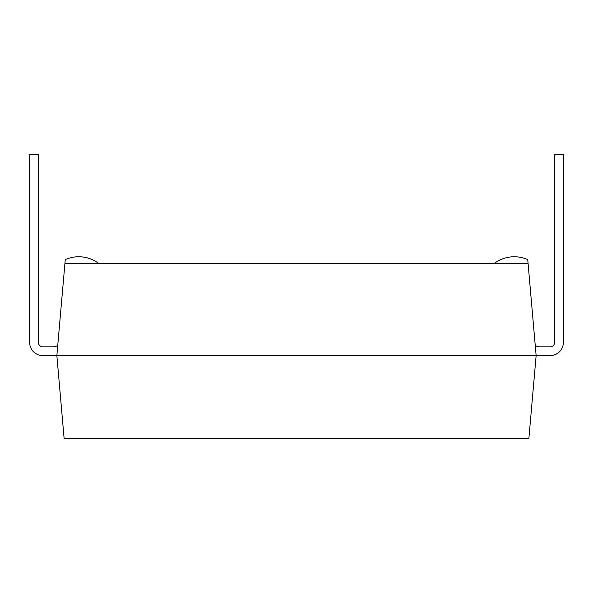<?xml version="1.0" encoding="UTF-8"?>
<svg xmlns="http://www.w3.org/2000/svg" width="593" height="593" viewBox="0 0 593 593"><rect width="100%" height="100%" fill="white"/><g stroke="black" fill="none" stroke-linecap="round" stroke-linejoin="round"><path stroke-width="0.89" d="M56.898 355.185A15.744 15.744 0 0 1 53.363 355.585L42.77 355.585L56.861 355.585L64.133 438.672L528.867 438.672L536.139 355.585L528.104 263.752L64.896 263.752L56.861 355.585L42.77 355.585A13.12 13.12 0 0 1 29.65 342.465L29.65 154.328L38.397 154.328L38.397 342.465A4.373 4.373 0 0 0 42.77 346.838L53.363 346.838A6.997 6.997 0 0 0 57.766 345.282M535.234 345.282A6.997 6.997 0 0 0 539.637 346.838L550.23 346.838A4.373 4.373 0 0 0 554.603 342.465L554.603 154.328L563.35 154.328L563.35 342.465A13.12 13.12 0 0 1 550.23 355.585L539.637 355.585A15.744 15.744 0 0 1 536.102 355.185M38.397 342.465A4.373 4.373 0 0 0 42.77 346.838A4.373 4.373 0 0 1 38.397 342.465M550.23 346.838A4.373 4.373 0 0 0 554.603 342.465A4.373 4.373 0 0 1 550.23 346.838M99.127 263.752A33.238 33.238 0 0 0 65.26 259.608L64.896 263.752M493.873 263.752A33.238 33.238 0 0 1 527.74 259.608L528.104 263.752M56.861 355.585L536.139 355.585"/></g></svg>
